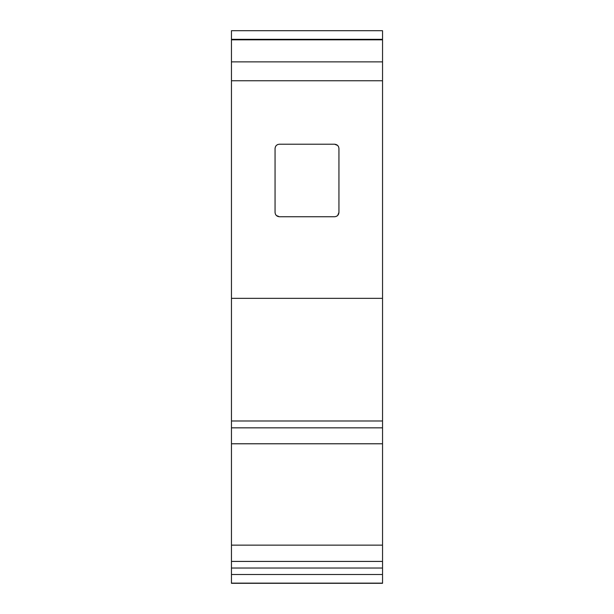 <?xml version="1.0" encoding="UTF-8"?>
<svg xmlns="http://www.w3.org/2000/svg" width="614" height="614" viewBox="0 0 614 614"><rect width="100%" height="100%" fill="white"/><g stroke="black" fill="none" stroke-linecap="round" stroke-linejoin="round"><path stroke-width="0.92" d="M382.545 574.504L382.545 583.3L231.455 583.3L231.455 568.027L382.545 568.027L382.545 574.504L231.455 574.504M231.455 39.334L382.545 39.334L382.545 30.7L231.455 30.7L231.455 568.027M382.545 39.334L382.545 39.833L231.455 39.833L382.545 39.81L382.545 61.876L231.455 61.876M231.455 545.14L382.545 545.14L382.545 568.027M382.545 545.14L382.545 443.776L231.455 443.776M231.455 427.843L382.545 427.843L382.545 443.776M231.455 420.997L382.545 420.997L382.545 298.335L231.455 298.335M231.455 80.749L382.545 80.749L382.545 298.335M275.057 148.534L275.057 212.421C275.325 215.03 276.76 216.473 279.37 216.742L334.63 216.742C337.239 216.473 338.675 215.03 338.943 212.421L338.943 148.534C338.675 145.925 337.239 144.49 334.63 144.221L279.37 144.221C276.768 144.482 275.333 145.917 275.057 148.534L275.356 146.946M382.545 80.749L382.545 61.876M382.545 420.997L382.545 427.843M277.781 144.52L276.845 145.034M276.315 145.48L275.77 146.155M338.521 146.669L337.692 145.495M337.669 145.464L334.63 144.221M275.479 214.294L276.308 215.468M276.331 215.491L279.37 216.742M336.495 216.32L337.669 215.491M337.692 215.46L338.943 212.421M382.545 583.131L231.455 583.131M382.545 561.419L231.455 561.419"/></g></svg>
